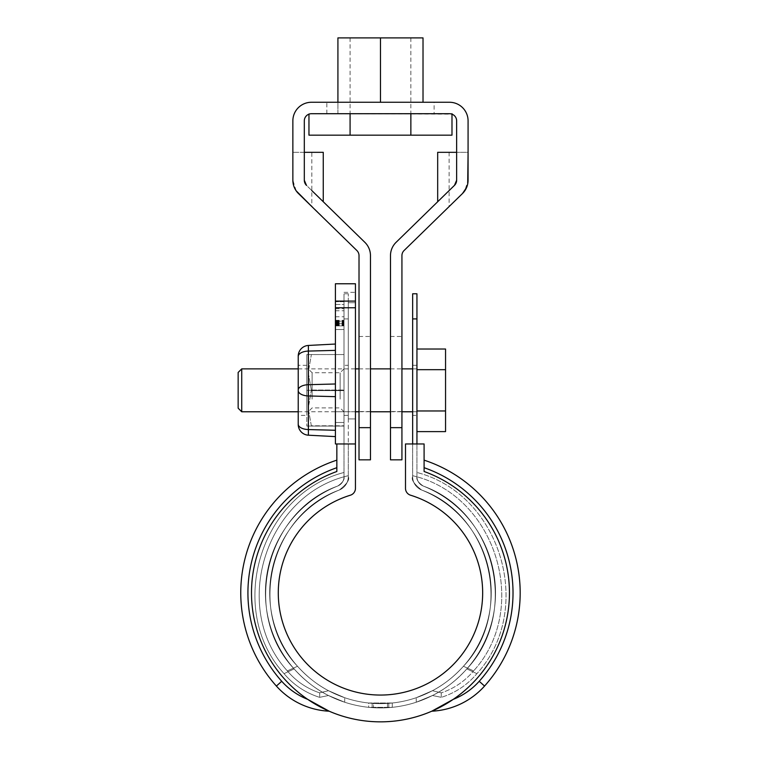 <?xml version="1.0" encoding="UTF-8"?>
<svg xmlns="http://www.w3.org/2000/svg" width="758" height="758" viewBox="0 0 758 758"><rect width="100%" height="100%" fill="white"/><g stroke="black" fill="none" stroke-linecap="round" stroke-linejoin="round"><path stroke-width="0.57" stroke-dasharray="3.79 2.84" d="M432.467 695.512L416.227 702.23A115.064 115.064 0 0 1 392.274 707.328L368.672 707.328A115.064 115.064 0 0 1 344.71 702.23L328.479 695.512C316.181 689.467 304.725 680.599 294.113 668.907C241.442 613.535 265.404 511.84 337.708 486.039C342.635 482.666 344.738 479.568 343.999 476.744A10.015 10.015 0 0 1 337.708 486.039C265.698 511.707 241.243 613.288 294.113 668.907C280.839 675.198 280.839 675.198 294.113 668.907C280.839 675.198 280.839 675.198 294.113 668.907C304.678 680.561 316.133 689.429 328.479 695.512L344.71 702.23A115.064 115.064 0 0 0 368.672 707.328L392.274 707.328A115.064 115.064 0 0 0 416.227 702.23L432.467 695.512C444.074 697.9 444.074 697.9 432.467 695.512C444.074 697.9 444.074 697.9 432.467 695.512C444.766 689.467 456.221 680.599 466.824 668.907C456.259 680.561 444.804 689.429 432.467 695.512L416.227 702.23A115.064 115.064 0 0 1 392.274 707.328A115.064 115.064 0 0 0 416.227 702.23L432.467 695.512C444.766 689.467 456.221 680.599 466.824 668.907C480.098 675.198 480.098 675.198 466.824 668.907C480.098 675.198 480.098 675.198 466.824 668.907C519.505 613.535 495.533 511.84 423.239 486.039C495.249 511.707 519.704 613.288 466.824 668.907C456.259 680.561 444.804 689.429 432.467 695.512C444.074 697.9 444.074 697.9 432.467 695.512C444.074 697.9 444.074 697.9 432.467 695.512M416.947 318.9L416.947 476.744C416.208 479.568 418.302 482.666 423.239 486.039A10.015 10.015 0 0 1 416.947 476.744C416.947 471.078 416.947 471.078 416.947 476.744C416.947 471.078 416.947 471.078 416.947 476.744A10.015 10.015 0 0 0 423.239 486.039A115.064 115.064 0 0 1 472.035 662.549A115.064 115.064 0 0 1 288.902 662.549A115.064 115.064 0 0 1 337.708 486.039C342.644 482.647 344.738 479.549 343.999 476.744A10.015 10.015 0 0 1 337.708 486.039A10.015 10.015 0 0 0 343.999 476.744C343.999 471.078 343.999 471.078 343.999 476.744C343.999 471.078 343.999 471.078 343.999 476.744L343.999 422.5L343.999 443.961L348.292 443.961L343.999 443.961L343.999 476.744L343.999 318.9L348.292 318.9L348.292 293.782L348.292 318.9L343.999 318.9L343.999 293.782L343.999 476.744A10.015 10.015 0 0 1 337.708 486.039A115.064 115.064 0 0 0 288.902 662.549A115.064 115.064 0 0 0 472.035 662.549A115.064 115.064 0 0 0 423.239 486.039C495.249 511.707 519.704 613.288 466.824 668.907C519.505 613.535 495.533 511.84 423.239 486.039A10.015 10.015 0 0 1 416.947 476.744C416.947 471.078 416.947 471.078 416.947 476.744C416.947 471.078 416.947 471.078 416.947 476.744C416.199 479.549 418.302 482.647 423.239 486.039C418.302 482.666 416.208 479.568 416.947 476.744C416.199 479.549 418.302 482.647 423.239 486.039A115.064 115.064 0 0 1 472.035 662.549A115.064 115.064 0 0 1 288.902 662.549A115.064 115.064 0 0 1 337.708 486.039C342.635 482.666 344.738 479.568 343.999 476.744C343.999 471.078 343.999 471.078 343.999 476.744C343.999 471.078 343.999 471.078 343.999 476.744C344.738 479.549 342.644 482.647 337.708 486.039C265.698 511.707 241.243 613.288 294.113 668.907C241.442 613.535 265.404 511.84 337.708 486.039A115.064 115.064 0 0 0 288.902 662.549A115.064 115.064 0 0 0 472.035 662.549A115.064 115.064 0 0 0 423.239 486.039A10.015 10.015 0 0 1 416.947 476.744L416.947 443.961L412.655 443.961L412.655 476.744C411.026 479.568 414.02 483.992 421.637 490.028A14.307 14.307 0 0 1 412.655 476.744C412.655 475.361 412.655 475.361 412.655 476.744C412.655 475.361 412.655 475.361 412.655 476.744L412.655 318.9L416.947 318.9L416.947 293.782M339.3 490.028A110.772 110.772 0 0 0 292.323 659.953A110.772 110.772 0 0 0 468.624 659.953A110.772 110.772 0 0 0 421.637 490.028C491.175 514.843 514.474 612.796 463.441 666.263C453.947 676.742 443.61 684.891 432.42 690.709C444.084 693.475 444.084 693.475 432.42 690.709C444.084 693.475 444.084 693.475 432.42 690.709L416.227 697.711L432.42 690.709C443.544 684.938 453.89 676.79 463.441 666.263C514.426 612.852 491.25 514.881 421.637 490.028C414.039 484.03 411.044 479.596 412.655 476.744L412.655 443.961L412.655 476.744C411.026 479.568 414.02 483.992 421.637 490.028A14.307 14.307 0 0 1 412.655 476.744C412.655 475.361 412.655 475.361 412.655 476.744C412.655 475.361 412.655 475.361 412.655 476.744A14.307 14.307 0 0 0 421.637 490.028C491.175 514.843 514.474 612.796 463.441 666.263C476.839 672.393 476.839 672.393 463.441 666.263C476.839 672.393 476.839 672.393 463.441 666.263C453.947 676.742 443.61 684.891 432.42 690.709L416.227 697.711A110.772 110.772 0 0 1 392.274 703.007L368.672 703.007A110.772 110.772 0 0 1 344.71 697.711L328.527 690.709C317.394 684.938 307.056 676.79 297.506 666.263C246.521 612.852 269.696 514.881 339.3 490.028C269.772 514.843 246.473 612.796 297.506 666.263C306.999 676.742 317.337 684.891 328.527 690.709L344.71 697.711A110.772 110.772 0 0 0 368.672 703.007L392.274 703.007A110.772 110.772 0 0 0 416.227 697.711A110.772 110.772 0 0 1 392.274 703.007A110.772 110.772 0 0 0 416.227 697.711L432.42 690.709C443.544 684.938 453.89 676.79 463.441 666.263C514.426 612.852 491.25 514.881 421.637 490.028A14.307 14.307 0 0 1 412.655 476.744C411.044 479.596 414.039 484.03 421.637 490.028A110.772 110.772 0 0 1 468.624 659.953A110.772 110.772 0 0 1 292.323 659.953A110.772 110.772 0 0 1 339.3 490.028C346.908 484.03 349.902 479.596 348.292 476.744A14.307 14.307 0 0 1 339.3 490.028A110.772 110.772 0 0 0 292.323 659.953A110.772 110.772 0 0 0 468.624 659.953A110.772 110.772 0 0 0 421.637 490.028A110.772 110.772 0 0 1 468.624 659.953A110.772 110.772 0 0 1 292.323 659.953A110.772 110.772 0 0 1 339.3 490.028C346.908 484.03 349.902 479.596 348.292 476.744C349.921 479.568 346.918 483.992 339.3 490.028C269.772 514.843 246.473 612.796 297.506 666.263C284.108 672.393 284.108 672.393 297.506 666.263C284.108 672.393 284.108 672.393 297.506 666.263C284.108 672.393 284.108 672.393 297.506 666.263C284.108 672.393 284.108 672.393 297.506 666.263C246.521 612.852 269.696 514.881 339.3 490.028A14.307 14.307 0 0 0 348.292 476.744C348.292 475.361 348.292 475.361 348.292 476.744C348.292 475.361 348.292 475.361 348.292 476.744C348.292 475.361 348.292 475.361 348.292 476.744C348.292 475.361 348.292 475.361 348.292 476.744A14.307 14.307 0 0 1 339.3 490.028A14.307 14.307 0 0 0 348.292 476.744C349.921 479.568 346.918 483.992 339.3 490.028M348.292 318.9L348.292 476.744L348.292 318.9M328.527 690.709C316.863 693.475 316.863 693.475 328.527 690.709C316.863 693.475 316.863 693.475 328.527 690.709C317.394 684.938 307.056 676.79 297.506 666.263C306.999 676.742 317.337 684.891 328.527 690.709L344.71 697.711L328.527 690.709C316.863 693.475 316.863 693.475 328.527 690.709C316.863 693.475 316.863 693.475 328.527 690.709M328.479 695.512C316.872 697.9 316.872 697.9 328.479 695.512C316.872 697.9 316.872 697.9 328.479 695.512C316.872 697.9 316.872 697.9 328.479 695.512C316.872 697.9 316.872 697.9 328.479 695.512C316.181 689.467 304.725 680.599 294.113 668.907C280.839 675.198 280.839 675.198 294.113 668.907C280.839 675.198 280.839 675.198 294.113 668.907C304.678 680.561 316.133 689.429 328.479 695.512L344.71 702.23L328.479 695.512M348.292 365.29L348.292 415.356L348.292 365.29L343.999 365.29L343.999 415.356L343.999 365.29M412.655 415.356L412.655 365.29L412.655 415.356L416.947 415.356L416.947 365.29L416.947 415.356M412.655 293.782L412.655 318.9M336.846 471.495L336.846 443.961L355.445 443.961L355.445 307.767L335.415 307.767L335.415 443.961L355.445 443.961L355.445 302.717L348.292 302.717L348.292 418.928L348.292 302.717L348.292 418.928L348.292 302.717L355.445 302.717L355.445 292.351L355.445 411.774L348.292 411.774L355.445 411.774L355.445 418.928L348.292 418.928L355.445 418.928L348.292 418.928L355.445 418.928L355.445 488.36A7.154 7.154 0 0 1 350.395 495.201A102.197 102.197 0 0 0 297.487 652.505A102.197 102.197 0 0 0 463.46 652.505A102.197 102.197 0 0 0 410.552 495.201A7.154 7.154 0 0 1 405.502 488.36L405.502 443.961L424.092 443.961L424.092 471.495A128.974 128.974 0 0 1 484.03 669.75A128.974 128.974 0 0 1 276.916 669.75A128.974 128.974 0 0 1 336.846 471.495A128.974 128.974 0 0 0 307.739 699.378L329.18 711.203A75.809 75.809 0 0 1 276.386 686.056L281.72 681.281A68.656 68.656 0 0 0 307.739 699.378A128.974 128.974 0 0 1 336.846 471.495L336.846 460.144L336.846 471.495M348.292 443.961L348.292 476.744L348.292 443.961M416.947 443.961L416.947 476.744L416.947 443.961L412.655 443.961M368.672 707.328A115.064 115.064 0 0 1 344.71 702.23A115.064 115.064 0 0 0 368.672 707.328L372.159 707.631L368.672 707.328L368.672 703.007A110.772 110.772 0 0 1 344.71 697.711A110.772 110.772 0 0 0 368.672 703.007L372.159 703.329L368.672 703.007L368.672 707.328M373.495 707.716L387.452 707.716L373.495 707.716L373.495 703.424L372.159 703.329L387.452 703.424L373.495 703.424L373.495 707.716M388.788 707.631L392.274 707.328L388.788 707.631L388.788 703.329L387.452 703.424L392.274 703.007L388.788 703.329L388.788 707.631M463.441 666.263C476.839 672.393 476.839 672.393 463.441 666.263C476.839 672.393 476.839 672.393 463.441 666.263M432.42 690.709C444.084 693.475 444.084 693.475 432.42 690.709C444.084 693.475 444.084 693.475 432.42 690.709M466.824 668.907C480.098 675.198 480.098 675.198 466.824 668.907C480.098 675.198 480.098 675.198 466.824 668.907M424.092 467.695A132.555 132.555 0 0 1 479.227 681.281A68.656 68.656 0 0 1 453.199 699.378A128.974 128.974 0 0 0 424.092 471.495L424.092 460.144L424.092 471.495A128.974 128.974 0 0 1 453.199 699.378L431.766 711.203A75.809 75.809 0 0 0 484.551 686.056A139.699 139.699 0 0 0 424.092 460.144M336.846 460.144A139.699 139.699 0 0 0 276.386 686.056M336.846 467.695A132.555 132.555 0 0 0 281.72 681.281M296.122 190.76L292.863 180.243L292.863 120.854A18.59 18.59 16.2 0 1 311.462 102.264L449.485 102.264A18.59 18.59 -163.8 0 1 468.074 120.854L468.074 180.243L468.074 152.32L456.638 152.32L468.074 152.32M449.124 152.32L449.124 206.564L462.465 193.555A18.59 18.59 -163.8 0 0 468.074 180.243L464.825 190.751L462.465 193.555L404.08 250.51A7.154 7.154 -163.8 0 0 401.93 255.636L401.93 427.654L390.484 427.654L390.484 255.636A18.59 18.59 -163.8 0 1 396.093 242.323L454.478 185.359L456.638 180.243L456.638 152.32L437.679 152.32M401.93 427.654L401.93 459.831M390.484 459.831L390.484 427.654M390.484 336.476L401.93 336.476L401.93 411.566L390.484 411.566L390.484 336.476L390.484 411.566M467.705 183.938L466.606 187.491M454.478 185.359L437.679 201.751L454.478 185.359A7.154 7.154 16.2 0 0 456.638 180.243L456.638 152.32M311.822 190.58L306.469 185.359L304.309 180.243L304.309 120.854A7.154 7.154 -163.8 0 1 311.462 113.709L449.485 113.709A7.154 7.154 16.2 0 1 456.638 120.854L456.638 180.243M296.094 190.722L356.857 250.51A7.154 7.154 16.2 0 1 359.017 255.636L359.017 427.654L370.463 427.654L370.463 255.636A18.59 18.59 16.2 0 0 364.854 242.323L306.469 185.359A7.154 7.154 -163.8 0 1 304.309 180.243L304.309 152.32L311.822 152.32L292.863 152.32L323.259 152.32M370.463 459.831L370.463 427.654M359.017 427.654L359.017 459.831M359.017 336.476L370.463 336.476L370.463 411.566L359.017 411.566L359.017 336.476L359.017 411.566M304.309 180.243L304.309 152.32M293.232 183.929L294.341 187.491M292.863 180.243L292.863 152.32L292.863 180.243A18.59 18.59 16.2 0 0 298.472 193.555L311.822 206.564L311.822 152.32M434.107 113.709L326.84 113.709L434.107 113.709L434.107 102.264L337.916 102.264L337.916 113.709L423.021 113.709L337.916 113.709L337.916 37.9L380.469 37.9L380.469 102.264M380.469 37.9L423.021 37.9L423.021 102.264M451.986 113.709L308.961 113.709L451.986 114.155M410.864 135.161L350.082 135.161L410.864 135.161M451.986 135.161L308.961 135.161M410.864 37.9L410.864 113.709M343.999 323.732L343.999 310.752L343.999 323.732L335.415 323.732L335.415 329.512L335.415 304.489L343.999 304.489L343.999 329.512L343.999 304.489L343.999 329.512L343.999 304.489L343.999 329.512L343.999 304.489L343.999 329.512L343.999 304.489L335.415 304.489L335.415 329.512L343.999 329.512L335.415 329.512L335.415 310.752L335.415 323.732L343.999 323.732M343.999 301.693L343.999 411.774L343.999 301.693L335.415 301.693L335.415 422.5L335.415 301.693L335.415 422.5L335.415 301.693L343.999 301.693M343.999 422.5L343.999 411.774L343.999 422.5L335.415 422.5L343.999 422.5M343.999 390.323L343.999 354.564L343.999 426.081L343.999 390.323L306.81 390.323L306.81 354.564L306.81 426.081L306.81 365.29L306.81 415.356L306.81 390.323L343.999 390.323M335.415 321.165L335.415 304.489L335.415 329.512L335.415 304.489L335.415 329.512L335.415 325.864L343.999 325.855L335.415 325.855L335.415 304.489L335.415 321.165L343.999 321.165M306.81 365.29L298.226 365.29L298.226 390.597A10.726 5.363 180 0 0 308.392 395.951L308.392 435.196A10.726 10.726 0 0 1 298.226 424.48L298.226 390.597M298.226 356.165A10.726 10.726 0 0 1 308.392 345.449A10.726 10.726 0 0 0 298.226 356.165L298.226 356.44A10.726 5.363 180 0 1 308.392 351.077L308.392 395.951L335.415 396.661L335.415 383.984L335.415 436.608L335.415 396.661M298.226 365.29L298.226 415.356L306.81 415.356M335.415 350.376L335.415 383.984L335.415 350.376L308.392 351.077L308.392 345.449M335.415 283.767L335.415 307.767M355.445 283.767L355.445 307.767M335.415 308.752L343.999 308.762M343.999 443.961L355.445 443.961L343.999 443.961M343.999 354.564L306.81 354.564L343.999 354.564L343.999 426.081L306.81 426.081L343.999 426.081L343.999 354.564L308.241 354.564L308.241 408.202L311.339 390.616L343.999 390.616L311.339 390.616L311.339 390.029L308.241 408.202L308.241 354.564L343.999 354.564M336.846 443.961L355.445 443.961M335.415 436.608L308.392 435.196A10.726 10.726 0 0 1 298.226 424.48M335.415 325.874L343.999 325.874L335.415 325.874M335.415 329.512L343.999 329.512L335.415 329.512M335.415 304.489L343.999 304.489L335.415 304.489M335.415 320.302L343.999 320.302M335.415 320.577L343.999 320.577M335.415 320.842L343.999 320.842M335.415 321.117L343.999 321.117M335.415 321.383L343.999 321.383M335.415 321.638L343.999 321.638M335.415 321.904L343.999 321.904M335.415 322.159L343.999 322.159M335.415 322.406L343.999 322.406M335.415 322.652L343.999 322.652M335.415 322.889L343.999 322.889M335.415 323.126L343.999 323.126M335.415 323.353L343.999 323.353M335.415 323.571L343.999 323.571M335.415 323.789L343.999 323.789M335.415 323.988L343.999 323.988M335.415 324.187L343.999 324.187M335.415 324.377L343.999 324.377M335.415 324.557L343.999 324.557M335.415 324.727L343.999 324.727M335.415 324.888L343.999 324.888M335.415 325.04L343.999 325.04M335.415 325.173L343.999 325.173M335.415 325.305L343.999 325.305M335.415 325.419L343.999 325.419M335.415 325.514L343.999 325.514M335.415 325.608L343.999 325.608M335.415 325.684L343.999 325.684M335.415 325.75L343.999 325.75M335.415 325.788L343.999 325.788M335.415 325.864L343.999 325.864M335.415 321.961L343.999 321.961M335.415 316.759L343.999 316.759M335.415 310.752L343.999 310.752M311.339 390.029L308.241 372.443L311.339 354.858L308.241 372.443L311.339 390.029L343.999 390.029L311.339 390.029M308.241 426.081L308.241 408.202L308.241 426.081L343.999 426.081L308.241 426.081M308.241 401.048L308.241 368.871L308.241 401.048M311.339 425.788L308.241 408.202L311.339 425.788L343.999 425.788L311.339 425.788M343.999 401.048L343.999 368.871L343.999 401.048M312.116 399.115L312.116 372.737L312.116 399.115M340.124 399.115L340.124 372.737L340.124 399.115M416.947 410.969L416.947 369.677L416.947 431.615L416.947 410.969L445.552 410.969L445.552 369.677L416.947 369.677L416.947 349.031L416.947 369.677M416.947 390.323L416.947 368.871L416.947 390.323M445.552 369.677L445.552 349.031M241.736 411.774L241.736 368.871M238.154 408.202L238.154 372.443M445.552 431.615L445.552 410.969M416.227 702.23L416.227 697.711L416.227 702.23M392.274 707.328L392.274 703.007L392.274 707.328M387.452 707.716L387.452 703.424L387.452 707.716M372.159 707.631L372.159 703.329L372.159 707.631M344.71 702.23L344.71 697.711L344.71 702.23M479.227 681.281L484.551 686.056M355.445 301.097L335.415 301.097M335.415 411.774L343.999 411.774L335.415 411.774M335.415 383.984L308.392 384.694A10.726 5.363 180 0 0 298.226 390.048M335.415 430.269L308.392 429.568A10.726 5.363 -0 0 1 298.226 424.205M441.26 692.869L441.26 697.369C455.406 692.888 467.279 684.986 476.886 673.673C535.356 609.479 501.01 494.197 416.947 472.48C501.01 494.197 535.356 609.479 476.886 673.673C467.279 684.986 455.406 692.888 441.26 697.369L441.26 692.869C454.07 688.548 464.853 681.234 473.589 670.915C464.853 681.234 454.07 688.548 441.26 692.869M343.999 472.48C259.937 494.197 225.59 609.479 284.06 673.673C293.659 684.986 305.54 692.888 319.686 697.369C305.54 692.888 293.659 684.986 284.06 673.673C225.59 609.479 259.937 494.197 343.999 472.48M319.686 692.869L319.686 697.369L319.686 692.869C306.867 688.548 296.094 681.234 287.348 670.915C229.93 608.011 265.281 494.766 348.292 475.702C265.281 494.766 229.93 608.011 287.348 670.915C296.094 681.234 306.867 688.548 319.686 692.869M412.655 475.702C495.656 494.766 531.007 608.011 473.589 670.915C531.007 608.011 495.656 494.766 412.655 475.702M343.999 415.356L348.292 415.356M348.292 293.782L343.999 293.782M412.655 365.29L416.947 365.29M326.84 113.709L326.84 102.264M350.082 37.9L350.082 113.709M343.999 292.351L355.445 292.351M343.999 368.871L340.124 372.737L312.116 372.737L308.241 368.871M343.999 411.774L340.124 407.908L312.116 407.908L308.241 411.774M298.226 411.774L355.445 411.774M359.017 411.774L370.463 411.774M390.484 411.774L401.93 411.774M412.655 411.774L416.947 411.774M298.226 368.871L355.445 368.871M359.017 368.871L370.463 368.871M390.484 368.871L401.93 368.871M412.655 368.871L416.947 368.871"/><path stroke-width="1.14" d="M416.947 443.961L416.947 293.782L412.655 293.782L412.655 318.9L416.947 318.9M412.655 443.961L412.655 318.9M336.846 471.495L336.846 443.961L355.445 443.961L355.445 488.36A7.154 7.154 0 0 1 350.395 495.201A102.197 102.197 0 0 0 297.487 652.505A102.197 102.197 0 0 0 463.46 652.505A102.197 102.197 0 0 0 410.552 495.201A7.154 7.154 0 0 1 405.502 488.36L405.502 443.961L424.092 443.961L424.092 471.495A128.974 128.974 0 0 1 484.03 669.75A128.974 128.974 0 0 1 276.916 669.75A128.974 128.974 0 0 1 336.846 471.495M424.092 460.144A139.699 139.699 0 0 1 484.551 686.056A75.809 75.809 0 0 1 431.766 711.203L453.199 699.378A68.656 68.656 0 0 0 479.227 681.281A132.555 132.555 0 0 0 424.092 467.695M336.846 467.695A132.555 132.555 0 0 0 281.72 681.281A68.656 68.656 0 0 0 307.739 699.378L329.18 711.203A75.809 75.809 0 0 1 276.386 686.056A139.699 139.699 0 0 1 336.846 460.144M401.93 427.654L390.484 427.654L390.484 459.831L401.93 459.831L401.93 255.636A7.154 7.154 -163.8 0 1 404.08 250.51L462.465 193.555A18.59 18.59 -163.8 0 0 468.074 180.243L468.074 120.854A18.59 18.59 -163.8 0 0 449.485 102.264L311.462 102.264A18.59 18.59 16.2 0 0 292.863 120.854L292.863 180.243A18.59 18.59 16.2 0 0 298.472 193.555L356.857 250.51A7.154 7.154 16.2 0 1 359.017 255.636L359.017 427.654L370.463 427.654L370.463 255.636A18.59 18.59 16.2 0 0 364.854 242.323L311.822 190.58M304.309 180.243A7.154 7.154 -163.8 0 0 306.469 185.359L304.309 180.243L304.309 120.854A7.154 7.154 -163.8 0 1 311.462 113.709L449.485 113.709A7.154 7.154 16.2 0 1 456.638 120.854L456.638 180.243A7.154 7.154 16.2 0 1 454.478 185.359L396.093 242.323A18.59 18.59 -163.8 0 0 390.484 255.636L390.484 427.654M401.93 411.566L401.93 336.476M449.124 206.564L462.465 193.555L466.606 187.491M467.705 183.938L468.074 152.32M456.638 180.243L454.478 185.359M456.638 152.32L437.679 152.32L437.679 201.751M370.463 427.654L370.463 459.831L359.017 459.831L359.017 427.654M370.463 336.476L370.463 411.566M304.309 152.32L323.259 152.32L323.259 201.751M292.863 180.243L293.232 183.929M294.341 187.491L296.094 190.722M311.822 206.564L296.122 190.76M380.469 102.264L380.469 37.9L337.916 37.9L337.916 102.264L326.84 102.264L434.107 102.264M380.469 37.9L423.021 37.9L423.021 102.264M308.961 114.155L308.961 135.161L451.986 135.161L451.986 113.709M410.864 37.9L350.082 37.9L410.864 37.9M410.864 113.709L410.864 135.161M335.415 436.608L308.392 435.196A10.726 10.726 0 0 1 298.226 424.48L298.226 356.165A10.726 10.726 0 0 1 308.392 345.449L335.415 344.037L308.392 345.449L308.392 351.077L335.415 350.376M298.226 415.356L298.226 356.44A10.726 5.363 0 0 1 308.392 351.077L308.392 384.694A10.726 5.363 180 0 0 298.226 390.048M336.846 443.961L335.415 443.961L335.415 283.767L355.445 283.767L355.445 301.097L335.415 301.097M355.445 443.961L355.445 301.097M416.947 431.615L445.552 431.615L445.552 349.031L416.947 349.031M241.736 411.774L238.154 408.202L238.154 372.443L241.736 368.871L241.736 411.774L298.226 411.774M445.552 410.969L416.947 410.969M445.552 369.677L416.947 369.677M484.551 686.056L479.227 681.281M281.72 681.281L276.386 686.056M355.445 307.767L335.415 307.767M335.415 430.269L308.392 429.568L308.392 384.694L335.415 383.984M308.392 435.196L308.392 429.568A10.726 5.363 180 0 1 298.226 424.205M335.415 396.661L308.392 395.951A10.726 5.363 180 0 1 298.226 390.597M350.082 113.709L350.082 135.161M355.445 411.774L359.017 411.774M370.463 411.774L390.484 411.774M401.93 411.774L412.655 411.774M241.736 368.871L298.226 368.871M355.445 368.871L359.017 368.871M370.463 368.871L390.484 368.871M401.93 368.871L412.655 368.871"/></g></svg>
